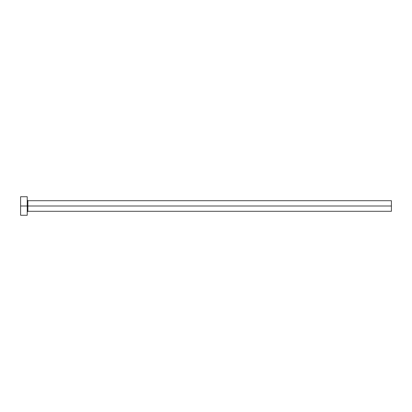<?xml version="1.0" encoding="UTF-8"?>
<svg xmlns="http://www.w3.org/2000/svg" width="412" height="412" viewBox="0 0 412 412"><rect width="100%" height="100%" fill="white"/><g stroke="black" fill="none" stroke-linecap="round" stroke-linejoin="round"><path stroke-width="0.62" d="M20.6 215.27L20.6 196.73L20.6 206L391.4 206L391.4 211.299L391.4 206L27.882 206L27.882 200.701L27.882 206L20.6 206L20.6 215.27L27.223 215.27L27.223 196.73L27.223 215.27M27.223 211.959L27.882 211.299L27.882 206L27.882 211.299L391.4 211.299M391.4 206L391.4 200.701L391.4 206M391.4 200.701L27.882 200.701L27.223 200.041M20.6 196.73L27.223 196.73"/></g></svg>
